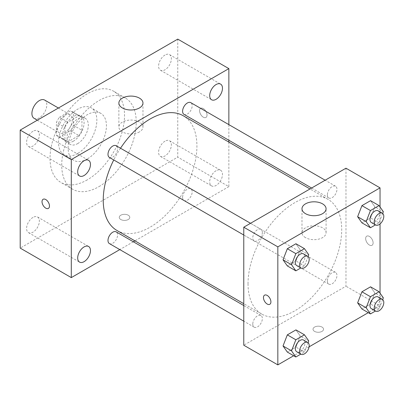 <?xml version="1.0" encoding="UTF-8"?>
<svg xmlns="http://www.w3.org/2000/svg" width="404" height="404" viewBox="0 0 404 404"><rect width="100%" height="100%" fill="white"/><g stroke="black" fill="none" stroke-linecap="round" stroke-linejoin="round"><path stroke-width="0.3" stroke-dasharray="2.02 1.52" d="M34.093 118.316A10.539 6.085 120 0 0 44.632 112.231A10.539 6.085 120 0 0 44.632 100.061M57.459 128.245A10.539 6.085 120 0 0 59.646 133.067A10.539 6.085 120 0 0 70.185 126.982A10.539 6.085 120 0 0 70.185 114.812A10.539 6.085 120 0 0 62.059 117.635A10.539 6.085 120 0 0 57.459 128.245M59.449 117.261L70.377 110.954A14.307 8.262 120 0 1 72.069 111.549A14.307 8.262 120 0 1 73.432 112.716L73.432 125.331A14.307 8.262 120 0 1 70.377 130.623L59.449 136.931A14.307 8.262 120 0 1 57.757 136.335A14.307 8.262 120 0 1 56.398 135.163L56.398 122.548A14.307 8.262 120 0 1 59.449 117.261L67.968 122.175L78.891 115.867L70.377 110.954M70.377 130.623L78.891 135.537L67.968 141.844L59.449 136.931M56.398 135.163L64.913 140.082L64.913 127.467L56.398 122.548M64.913 140.082A14.307 8.262 120 0 0 66.276 141.249A14.307 8.262 120 0 0 67.968 141.844M78.891 135.537A14.307 8.262 120 0 0 81.946 130.25L73.432 125.331M78.891 115.867A14.307 8.262 120 0 1 80.583 116.463A14.307 8.262 120 0 1 81.946 117.635L81.946 130.25M67.968 122.175A14.307 8.262 120 0 0 64.913 127.467M73.432 141.153A15.054 8.691 -60 0 1 65.903 141.895A15.054 8.691 -60 0 1 65.903 124.513A15.054 8.691 -60 0 1 80.957 115.817A15.054 8.691 -60 0 1 83.264 127.881A15.054 8.691 -60 0 1 73.432 141.153M77.689 143.607A15.054 8.691 120 0 0 87.527 130.341A15.054 8.691 120 0 0 85.219 118.276A15.054 8.691 120 0 0 73.614 122.311A15.054 8.691 120 0 0 67.044 137.461A15.054 8.691 120 0 0 70.16 144.354A15.054 8.691 120 0 0 77.689 143.607M81.946 117.635L73.432 112.716M77.689 153.444A27.098 15.645 -60 0 1 64.14 154.788A27.098 15.645 -60 0 1 64.14 123.493A27.098 15.645 -60 0 1 91.238 107.848A27.098 15.645 -60 0 1 95.395 129.563A27.098 15.645 -60 0 1 77.689 153.444M87.269 158.974A27.098 15.645 -60 0 1 73.72 160.317A27.098 15.645 -60 0 1 73.72 129.022A27.098 15.645 -60 0 1 100.818 113.378A27.098 15.645 -60 0 1 104.974 135.093A27.098 15.645 -60 0 1 87.269 158.974M87.269 179.866A52.682 30.416 -60 0 1 60.928 182.472A52.682 30.416 -60 0 1 60.928 121.639A52.682 30.416 -60 0 1 113.61 91.223A52.682 30.416 -60 0 1 121.685 133.441A52.682 30.416 -60 0 1 87.269 179.866M98.98 186.623A52.682 30.416 120 0 0 133.396 140.198A52.682 30.416 120 0 0 125.321 97.985A52.682 30.416 120 0 0 84.724 112.1A52.682 30.416 120 0 0 61.726 165.115A52.682 30.416 120 0 0 72.639 189.234A52.682 30.416 120 0 0 98.98 186.623M164.983 55.05A9.034 5.217 120 0 0 159.085 63.009A9.034 5.217 120 0 0 160.469 70.251A9.034 5.217 120 0 0 169.503 65.034A9.034 5.217 120 0 0 169.503 54.606A9.034 5.217 120 0 0 164.983 55.05M32.977 131.265A9.034 5.217 120 0 0 27.073 139.228A9.034 5.217 120 0 0 28.457 146.465A9.034 5.217 120 0 0 37.491 141.249A9.034 5.217 120 0 0 37.491 130.82A9.034 5.217 120 0 0 32.977 131.265M32.977 217.418A9.034 5.217 120 0 0 27.073 225.376A9.034 5.217 120 0 0 28.457 232.613A9.034 5.217 120 0 0 37.491 227.401A9.034 5.217 120 0 0 37.491 216.968A9.034 5.217 120 0 0 32.977 217.418M164.983 141.198A9.034 5.217 120 0 0 159.085 149.162A9.034 5.217 120 0 0 160.469 156.398A9.034 5.217 120 0 0 169.503 151.182A9.034 5.217 120 0 0 169.503 140.754A9.034 5.217 120 0 0 164.983 141.198M177.76 39.117L177.76 157.131L20.2 248.101M216.084 170.705A9.034 5.217 120 0 0 210.186 178.664A9.034 5.217 120 0 0 211.57 185.901A9.034 5.217 120 0 0 220.604 180.684A9.034 5.217 120 0 0 220.604 170.256A9.034 5.217 120 0 0 216.084 170.705M139.436 131.916A12.044 6.954 180 0 1 126.311 133.421A12.044 6.954 180 0 1 118.872 126.997A12.044 6.954 180 0 1 130.916 120.044A12.044 6.954 180 0 1 142.966 126.997A12.044 6.954 180 0 1 139.436 131.916M228.861 142.102L228.861 186.633L177.76 157.131M228.861 186.633L134.936 240.86M133.345 241.784L119.806 249.596M128.255 215.216A5.267 3.04 180 0 1 129.8 217.367A5.267 3.04 180 0 1 124.533 220.407A5.267 3.04 180 0 1 119.261 217.367A5.267 3.04 180 0 1 122.513 214.554A5.267 3.04 180 0 1 128.255 215.216A5.267 3.04 180 0 1 129.8 217.362A5.267 3.04 180 0 1 124.533 220.407A5.267 3.04 180 0 1 119.261 217.362A5.267 3.04 180 0 1 122.513 214.554A5.267 3.04 180 0 1 128.255 215.211M43.117 199.278L43.117 199.278A5.267 3.04 60 0 1 47.182 200.692A5.267 3.04 60 0 1 49.48 205.995A5.267 3.04 60 0 1 48.389 208.403A5.267 3.04 60 0 1 48.389 208.408L48.384 208.408M228.861 124.629L228.861 140.264M199.586 110.726A5.267 3.04 -120 0 0 201.884 116.029A5.267 3.04 -120 0 0 205.944 117.443A5.267 3.04 -120 0 0 205.944 111.358A5.267 3.04 -120 0 0 200.677 108.312A5.267 3.04 -120 0 0 199.586 110.726A5.267 3.04 -120 0 0 201.884 116.029A5.267 3.04 -120 0 0 205.944 117.443A5.267 3.04 -120 0 0 205.944 111.358A5.267 3.04 -120 0 0 200.672 108.317A5.267 3.04 -120 0 0 199.581 110.726M184.002 114.362A6.767 3.909 120 0 0 190.769 110.454A6.767 3.909 120 0 0 190.769 102.636M109.393 243.587A6.767 3.909 120 0 0 116.16 239.678A6.767 3.909 120 0 0 116.16 231.861M182.598 197.415A6.767 3.909 120 0 0 184.002 200.51A6.767 3.909 120 0 0 190.769 196.602A6.767 3.909 120 0 0 190.769 188.789A6.767 3.909 120 0 0 185.552 190.602A6.767 3.909 120 0 0 182.598 197.415M109.393 157.439A6.767 3.909 120 0 0 114.61 155.621A6.767 3.909 120 0 0 117.564 148.808A6.767 3.909 120 0 0 116.16 145.713M116.958 230.482A66.246 38.249 120 0 0 183.204 192.233A66.246 38.249 120 0 0 183.204 115.741M120.518 148.228A66.246 38.249 120 0 0 113.746 159.949M248.026 283.749A66.246 38.249 120 0 0 261.747 314.075A66.246 38.249 120 0 0 327.992 275.826A66.246 38.249 120 0 0 327.987 199.334A66.246 38.249 120 0 0 276.942 217.079A66.246 38.249 120 0 0 248.026 283.749M262.353 232.401A6.767 3.909 -60 0 1 259.393 239.213A6.767 3.909 -60 0 1 254.182 241.026A6.767 3.909 -60 0 1 254.182 233.209A6.767 3.909 -60 0 1 260.949 229.305A6.767 3.909 -60 0 1 262.353 232.401M327.386 281.002A6.767 3.909 120 0 0 328.785 284.103A6.767 3.909 120 0 0 335.557 280.194A6.767 3.909 120 0 0 335.557 272.377A6.767 3.909 120 0 0 330.341 274.19A6.767 3.909 120 0 0 327.386 281.002M252.778 324.079A6.767 3.909 120 0 0 254.182 327.179A6.767 3.909 120 0 0 260.949 323.271A6.767 3.909 120 0 0 260.949 315.453A6.767 3.909 120 0 0 255.732 317.266A6.767 3.909 120 0 0 252.778 324.079M327.386 194.854A6.767 3.909 120 0 0 328.785 197.955A6.767 3.909 120 0 0 335.557 194.046A6.767 3.909 120 0 0 335.557 186.229A6.767 3.909 120 0 0 330.341 188.042A6.767 3.909 120 0 0 327.386 194.854M345.97 168.195L345.97 286.209L243.769 345.213M380.038 293.127L380.038 305.873L345.97 286.209M380.038 305.873L368.281 312.661M309.08 346.839L293.673 355.737M314.565 331.381A5.267 3.04 0 0 0 320.306 332.043A5.267 3.04 0 0 0 323.559 329.23A5.267 3.04 0 0 0 318.286 326.19A5.267 3.04 0 0 0 313.019 329.23A5.267 3.04 0 0 0 314.565 331.381A5.267 3.04 0 0 0 320.306 332.038A5.267 3.04 0 0 0 323.559 329.23A5.267 3.04 0 0 0 318.286 326.185A5.267 3.04 0 0 0 313.019 329.23A5.267 3.04 0 0 0 314.565 331.381M374.841 206.792L370.539 200.672L374.841 206.792L370.539 217.882L361.934 222.851L370.539 217.882L374.841 206.792L383.361 211.711M300.238 336.017L295.935 329.896L300.238 336.017L295.935 347.107L287.33 352.071L295.935 347.107L300.238 336.017L308.752 340.931M380.038 206.979L380.038 223.947M374.841 292.94L370.539 286.82L374.841 292.94L370.539 304.03L361.934 308.999L370.539 304.03L374.841 292.94L383.361 297.859M300.238 249.864L295.935 243.743L300.238 249.864L295.935 260.954L287.33 265.923L295.935 260.954L300.238 249.864L308.752 254.783M365.665 238.572A5.267 3.04 -120 0 0 367.963 243.875A5.267 3.04 -120 0 0 372.023 245.284A5.267 3.04 -120 0 0 372.023 239.203A5.267 3.04 -120 0 0 366.756 236.158A5.267 3.04 -120 0 0 365.665 238.572A5.267 3.04 -120 0 0 367.958 243.875A5.267 3.04 -120 0 0 372.018 245.289A5.267 3.04 -120 0 0 372.023 239.203A5.267 3.04 -120 0 0 366.751 236.163A5.267 3.04 -120 0 0 365.66 238.572M264.554 295.162L264.554 295.162A5.267 3.04 60 0 1 268.615 296.576A5.267 3.04 60 0 1 270.917 301.879A5.267 3.04 60 0 1 269.827 304.288A5.267 3.04 60 0 1 269.827 304.293L269.821 304.293M305.515 237.633A12.044 6.954 180 0 1 301.985 232.719A12.044 6.954 180 0 1 314.029 225.765A12.044 6.954 180 0 1 326.073 232.719A12.044 6.954 180 0 1 318.64 239.143A12.044 6.954 180 0 1 305.515 237.633M308.07 256.54L304.449 265.872L300.829 267.963M296.763 265.615A6.767 3.909 120 0 0 303.53 261.706A6.767 3.909 120 0 0 303.53 253.889M304.449 265.872L295.935 260.954M382.679 213.463L379.058 222.796L375.437 224.887M371.372 222.538A6.767 3.909 120 0 0 378.139 218.63A6.767 3.909 120 0 0 378.139 210.817M379.058 222.796L370.539 217.882M308.07 342.688L304.449 352.02L300.829 354.111M296.763 351.763A6.767 3.909 120 0 0 303.53 347.854A6.767 3.909 120 0 0 303.53 340.037M304.449 352.02L295.935 347.107M382.679 299.616L379.058 308.949L375.437 311.04M371.372 308.686A6.767 3.909 120 0 0 378.139 304.783A6.767 3.909 120 0 0 378.139 296.965M379.058 308.949L370.539 304.03M37.34 120.19L59.646 133.067M58.418 108.02L70.185 114.812M85.219 118.276L80.957 115.817M70.16 144.354L65.903 141.895M80.583 116.463L72.069 111.549M66.276 141.249L57.757 136.335M100.818 113.378L91.238 107.848M73.72 160.317L64.14 154.788M125.321 97.985L113.61 91.223M72.639 189.234L60.928 182.472M160.469 70.251L211.57 99.753M169.503 54.606L220.604 84.108M28.457 146.465L79.558 175.967M37.491 130.82L88.592 160.322M28.457 232.613L79.558 262.115M37.491 216.968L88.592 246.47M160.469 156.398L211.57 185.901M169.503 140.754L220.604 170.256M118.872 103.04L118.872 126.997M142.966 103.04L142.966 126.997M327.987 199.334L310.009 188.951M261.747 314.075L243.769 303.692M243.769 235.017L254.182 241.026M250.536 223.291L260.949 229.305M335.557 272.377L190.769 188.789M328.785 284.103L184.002 200.51M260.949 315.453L243.769 305.535M254.182 327.179L243.769 321.165M335.557 186.229L325.144 180.219M328.785 197.955L311.605 188.032M326.073 232.719L326.073 208.762M301.985 232.719L301.985 208.762"/><path stroke-width="0.61" d="M58.418 108.02L44.632 100.061A10.539 6.085 120 0 0 36.511 102.884A10.539 6.085 120 0 0 31.911 113.494A10.539 6.085 120 0 0 34.093 118.316L37.34 120.19M119.806 249.596L71.301 277.604L20.2 248.101L20.2 130.088L177.76 39.117L228.861 68.619L228.861 124.629M216.084 84.552A9.034 5.217 120 0 0 210.186 92.516A9.034 5.217 120 0 0 211.57 99.753A9.034 5.217 120 0 0 220.604 94.536A9.034 5.217 120 0 0 220.604 84.108A9.034 5.217 120 0 0 216.084 84.552M84.077 160.767A9.034 5.217 120 0 0 78.174 168.731A9.034 5.217 120 0 0 79.558 175.967A9.034 5.217 120 0 0 88.592 170.751A9.034 5.217 120 0 0 88.592 160.322A9.034 5.217 120 0 0 84.077 160.767M84.077 246.92A9.034 5.217 120 0 0 78.174 254.879A9.034 5.217 120 0 0 79.558 262.115A9.034 5.217 120 0 0 88.592 256.904A9.034 5.217 120 0 0 88.592 246.47A9.034 5.217 120 0 0 84.077 246.92M71.301 277.604L71.301 159.59L20.2 130.088M71.301 159.59L228.861 68.619M139.436 107.959A12.044 6.954 180 0 1 126.311 109.464A12.044 6.954 180 0 1 118.872 103.04A12.044 6.954 180 0 1 130.916 96.086A12.044 6.954 180 0 1 142.966 103.04A12.044 6.954 180 0 1 139.436 107.959M134.936 240.86L133.345 241.784M49.475 205.995A5.267 3.04 60 0 1 48.384 208.408A5.267 3.04 60 0 1 43.117 205.363A5.267 3.04 60 0 1 43.117 199.278A5.267 3.04 60 0 1 47.177 200.692A5.267 3.04 60 0 1 49.475 205.995M48.389 208.408A5.267 3.04 60 0 1 43.117 205.363A5.267 3.04 60 0 1 43.117 199.278M228.861 140.264L228.861 142.102M325.144 180.219L190.769 102.636A6.767 3.909 120 0 0 187.385 102.975A6.767 3.909 120 0 0 182.598 111.262A6.767 3.909 120 0 0 184.002 114.362L311.605 188.032M243.769 305.535L116.16 231.861A6.767 3.909 120 0 0 112.777 232.199A6.767 3.909 120 0 0 107.989 240.486A6.767 3.909 120 0 0 109.393 243.587L243.769 321.165M250.536 223.291L116.16 145.713A6.767 3.909 120 0 0 112.777 146.046A6.767 3.909 120 0 0 108.358 152.01A6.767 3.909 120 0 0 109.393 157.439L243.769 235.017M113.746 159.949A66.246 38.249 120 0 0 103.237 200.157A66.246 38.249 120 0 0 116.958 230.482L243.769 303.692M310.009 188.951L183.204 115.741A66.246 38.249 120 0 0 120.518 148.228M293.673 355.737L277.836 364.883L243.769 345.213L243.769 227.2L345.97 168.195L380.038 187.86L380.038 206.979M368.281 312.661L309.08 346.839M361.934 222.851L357.631 216.726L361.934 205.641L370.539 200.672L361.934 205.641L357.631 216.726L361.934 222.851L370.453 227.765L366.15 221.644L370.453 210.555L379.058 205.586L383.361 211.711L382.679 213.463M287.33 352.071L283.027 345.95L287.33 334.86L295.935 329.896L287.33 334.86L283.027 345.95L287.33 352.071L295.844 356.99L291.542 350.869L295.844 339.779L304.449 334.81L308.752 340.931L308.07 342.688M380.038 223.947L380.038 293.127M277.836 364.883L277.836 246.869L380.038 187.86M361.934 308.999L357.631 302.879L361.934 291.789L370.539 286.82L361.934 291.789L357.631 302.879L361.934 308.999L370.453 313.918L366.15 307.792L370.453 296.708L379.058 291.739L383.361 297.859L382.679 299.616M287.33 265.923L283.027 259.802L287.33 248.713L295.935 243.743L287.33 248.713L283.027 259.802L287.33 265.923L295.844 270.842L291.542 264.721L295.844 253.631L304.449 248.662L308.752 254.783L308.07 256.54M277.836 246.869L243.769 227.2M305.515 213.676A12.044 6.954 180 0 1 301.985 208.762A12.044 6.954 180 0 1 314.029 201.808A12.044 6.954 180 0 1 326.073 208.762A12.044 6.954 180 0 1 318.64 215.186A12.044 6.954 180 0 1 305.515 213.676M270.912 301.879A5.267 3.04 60 0 1 269.821 304.293A5.267 3.04 60 0 1 264.554 301.248A5.267 3.04 60 0 1 264.554 295.162A5.267 3.04 60 0 1 268.615 296.576A5.267 3.04 60 0 1 270.912 301.879M269.827 304.293A5.267 3.04 60 0 1 264.554 301.248A5.267 3.04 60 0 1 264.554 295.162M300.829 267.963L295.844 270.842M307.792 256.348L303.53 253.889A6.767 3.909 120 0 0 298.314 255.702A6.767 3.909 120 0 0 295.359 262.514A6.767 3.909 120 0 0 296.763 265.615L301.02 268.074A6.767 3.909 120 0 0 307.792 264.166A6.767 3.909 120 0 0 307.792 256.348A6.767 3.909 120 0 0 302.576 258.161A6.767 3.909 120 0 0 299.622 264.974A6.767 3.909 120 0 0 301.02 268.074M291.542 264.721L283.027 259.802M295.844 253.631L287.33 248.713M304.449 248.662L295.935 243.743M375.437 224.887L370.453 227.765M382.396 213.272L378.139 210.817A6.767 3.909 120 0 0 372.922 212.63A6.767 3.909 120 0 0 369.968 219.443A6.767 3.909 120 0 0 371.372 222.538L375.629 224.998A6.767 3.909 120 0 0 382.396 221.089A6.767 3.909 120 0 0 382.396 213.272A6.767 3.909 120 0 0 377.179 215.085A6.767 3.909 120 0 0 374.225 221.897A6.767 3.909 120 0 0 375.629 224.998M366.15 221.644L357.631 216.726M370.453 210.555L361.934 205.641M379.058 205.586L370.539 200.672M300.829 354.111L295.844 356.99M307.792 342.496L303.53 340.037A6.767 3.909 120 0 0 298.314 341.85A6.767 3.909 120 0 0 295.359 348.662A6.767 3.909 120 0 0 296.763 351.763L301.02 354.222A6.767 3.909 120 0 0 307.792 350.313A6.767 3.909 120 0 0 307.792 342.496A6.767 3.909 120 0 0 302.576 344.309A6.767 3.909 120 0 0 299.622 351.121A6.767 3.909 120 0 0 301.02 354.222M291.542 350.869L283.027 345.95M295.844 339.779L287.33 334.86M304.449 334.81L295.935 329.896M375.437 311.04L370.453 313.918M382.396 299.425L378.139 296.965A6.767 3.909 120 0 0 372.922 298.778A6.767 3.909 120 0 0 369.968 305.591A6.767 3.909 120 0 0 371.372 308.686L375.629 311.146A6.767 3.909 120 0 0 382.396 307.237A6.767 3.909 120 0 0 382.396 299.425A6.767 3.909 120 0 0 377.179 301.238A6.767 3.909 120 0 0 374.225 308.05A6.767 3.909 120 0 0 375.629 311.146M366.15 307.792L357.631 302.879M370.453 296.708L361.934 291.789M379.058 291.739L370.539 286.82"/></g></svg>
